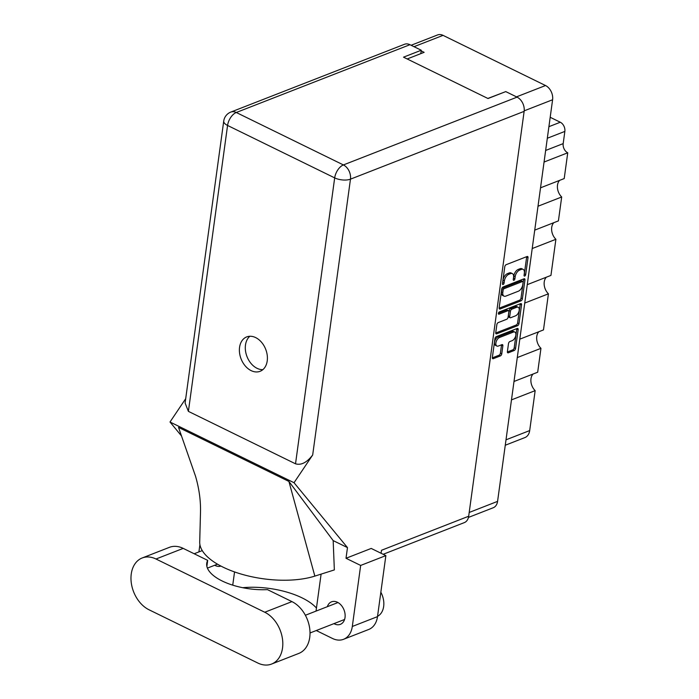 <?xml version="1.0" encoding="UTF-8"?>
<svg xmlns="http://www.w3.org/2000/svg" width="699" height="699" viewBox="0 0 699 699"><rect width="100%" height="100%" fill="white"/><g stroke="black" fill="none" stroke-linecap="round" stroke-linejoin="round"><path stroke-width="1.05" d="M514.848 332.086L513.485 331.422A4.771 2.63 116.1 0 0 511.974 331.44L498.212 336.804A4.771 2.63 116.1 0 0 494.525 342.292A4.771 2.63 116.1 0 0 495.53 345.367L496.893 346.04A4.771 2.63 116.1 0 0 498.404 346.022L501.917 344.651A1.782 0.987 116.1 0 1 502.485 344.642A1.782 0.987 116.1 0 1 502.861 345.795L501.76 353.86A1.782 0.987 116.1 0 1 500.379 355.913L493.293 358.674A1.782 0.987 116.1 0 1 492.725 358.683A1.782 0.987 116.1 0 1 492.349 357.53L494.936 338.683A1.782 0.987 116.1 0 1 496.307 336.63L517.216 328.469A1.782 0.987 116.1 0 1 517.776 328.469A1.782 0.987 116.1 0 1 518.16 329.613L515.574 348.469A1.782 0.987 116.1 0 1 514.193 350.514L508.33 352.803A1.782 0.987 116.1 0 1 507.762 352.812A1.782 0.987 116.1 0 1 507.387 351.658L508.496 343.593A1.782 0.987 116.1 0 1 509.877 341.54L512.166 340.649A4.771 2.63 116.1 0 0 515.591 336.35A4.771 2.63 116.1 0 0 514.848 332.086A4.771 2.63 116.1 0 0 513.337 332.104L499.575 337.477A4.771 2.63 116.1 0 0 495.888 342.964A4.771 2.63 116.1 0 0 496.893 346.04M498.396 313.362A1.249 0.69 116.1 0 0 498.667 314.174A1.249 0.69 116.1 0 0 499.06 314.166L507.885 310.723A1.782 0.987 116.1 0 1 508.453 310.714A1.782 0.987 116.1 0 1 508.828 311.868L508.094 317.215A1.782 0.987 116.1 0 1 506.714 319.268L498.238 322.58A1.782 0.987 116.1 0 0 496.858 324.624L495.748 332.689A1.782 0.987 116.1 0 0 496.133 333.842A1.782 0.987 116.1 0 0 496.692 333.834L517.601 325.682A1.782 0.987 116.1 0 0 518.973 323.628L521.559 304.781A1.782 0.987 116.1 0 0 521.183 303.628A1.782 0.987 116.1 0 0 520.615 303.637L499.366 311.929A1.249 0.69 116.1 0 0 498.396 313.362M500.1 309.002L521 300.841A1.782 0.987 116.1 0 0 522.38 298.788L524.958 279.941A1.782 0.987 116.1 0 0 524.582 278.787A1.782 0.987 116.1 0 0 524.023 278.796L503.114 286.957A1.782 0.987 116.1 0 0 501.733 289.002L499.156 307.857A1.782 0.987 116.1 0 0 499.532 309.002A1.782 0.987 116.1 0 0 500.1 309.002L499.191 308.556M411.117 45.269L437.565 34.95A11.271 8.065 68.7 0 1 443.044 35.361L545.526 85.531A11.271 8.065 68.7 0 1 552.594 99.756L497.574 501.375A11.271 8.065 68.7 0 1 493.232 507.745L468.452 517.417M524.364 273.064L524.067 275.266A1.249 0.69 116.1 0 0 524.329 276.07A1.249 0.69 116.1 0 0 525.141 275.764A1.249 0.69 116.1 0 0 525.692 274.628L528.016 257.66A1.782 0.987 116.1 0 0 527.64 256.507A1.782 0.987 116.1 0 0 527.072 256.516L506.172 264.676A1.782 0.987 116.1 0 0 504.792 266.721L502.467 283.698A1.249 0.69 116.1 0 0 502.73 284.502A1.249 0.69 116.1 0 0 503.542 284.196A1.249 0.69 116.1 0 0 504.093 283.06L504.39 280.867A5.714 3.146 116.1 0 1 508.811 274.305L510.55 273.624A5.714 3.146 116.1 0 1 512.358 273.606A5.714 3.146 116.1 0 1 513.564 277.285L513.267 279.478A1.249 0.69 116.1 0 0 513.529 280.282A1.249 0.69 116.1 0 0 514.342 279.976A1.249 0.69 116.1 0 0 514.892 278.84L515.189 276.647A5.714 3.146 116.1 0 1 519.61 270.085L521.349 269.403A5.714 3.146 116.1 0 1 523.158 269.386A5.714 3.146 116.1 0 1 524.364 273.064M519.803 339.164L543.481 329.919L548.427 293.816L524.748 303.06M514.001 381.471L537.68 372.226L540.956 348.329L517.277 357.573M540.528 187.821L564.207 178.577L567.745 152.793L544.058 162.037M534.735 230.128L558.414 220.884L561.69 196.987L538.012 206.231M527.264 284.65L550.943 275.406L555.897 239.294L532.21 248.538M504.966 91.91L487.858 98.445M407.176 58.961L424.136 52.338L421.174 50.887M550.192 117.283L560.292 122.238A7.27 5.208 68.7 0 1 564.853 131.412L563.184 143.618A7.27 5.208 -111.3 0 0 567.745 152.793M506.006 439.82L529.693 430.575L535.163 390.636L511.485 399.88M540.956 348.329A10.913 7.811 68.7 0 1 538.877 331.71M535.163 390.636A10.913 7.811 68.7 0 1 533.084 374.026M529.693 430.575A12.364 8.851 68.7 0 1 524.923 437.565L505.272 445.237M561.69 196.987A10.913 7.811 68.7 0 1 559.611 180.368M555.897 239.294A10.913 7.811 68.7 0 1 553.818 222.684M548.427 293.816A10.913 7.811 68.7 0 1 546.347 277.197M523.158 269.386L521.795 268.722A5.714 3.146 116.1 0 0 519.986 268.739L521.349 269.403M513.363 278.718A1.249 0.69 116.1 0 0 513.529 278.176L513.826 275.983A5.714 3.146 116.1 0 1 518.247 269.421L519.986 268.739M512.358 273.606L510.995 272.933A5.714 3.146 116.1 0 0 509.187 272.951L510.55 273.624M502.564 282.938A1.249 0.69 116.1 0 0 502.73 282.396L503.027 280.194A5.714 3.146 116.1 0 1 507.448 273.632L509.187 272.951M524.163 274.506A1.249 0.69 116.1 0 0 524.329 273.964L526.653 256.987A1.782 0.987 116.1 0 0 526.67 256.673M499.138 308.172L519.637 300.168A1.782 0.987 116.1 0 0 521.017 298.123L523.595 279.268A1.782 0.987 116.1 0 0 523.621 278.953M523.097 282.335A1.249 0.69 116.1 0 0 522.835 281.522A1.249 0.69 116.1 0 0 522.433 281.531L504.084 288.696A1.249 0.69 116.1 0 0 503.123 290.129L502.808 292.444A5.714 3.146 116.1 0 0 504.005 296.123A5.714 3.146 116.1 0 0 505.823 296.105L518.361 291.212A5.714 3.146 116.1 0 0 522.773 284.65L523.097 282.335M522.835 281.522L521.471 280.858A1.249 0.69 116.1 0 0 521.07 280.867L522.433 281.531M504.005 296.123L502.642 295.459A5.714 3.146 116.1 0 1 501.445 291.78L501.76 289.465A1.249 0.69 116.1 0 1 502.721 288.023L521.07 280.867M520.213 303.794A1.782 0.987 116.1 0 1 520.196 304.109L517.61 322.955L518.973 323.628M495.731 333.012L516.238 325.009A1.782 0.987 116.1 0 0 517.61 322.955M508.453 310.714L507.09 310.05A1.782 0.987 116.1 0 0 506.522 310.05L498.431 313.213M515.513 315.834A4.771 2.63 116.1 0 0 518.938 311.527A4.771 2.63 116.1 0 0 518.195 307.272A4.771 2.63 116.1 0 0 516.683 307.289L511.834 309.176A1.782 0.987 116.1 0 0 510.453 311.23L509.72 316.577A1.782 0.987 116.1 0 0 510.095 317.73A1.782 0.987 116.1 0 0 510.663 317.722L515.513 315.834M518.195 307.272L516.832 306.608A4.771 2.63 116.1 0 0 515.32 306.616L516.683 307.289M510.095 317.73L508.732 317.066A1.782 0.987 116.1 0 1 508.356 315.913L509.09 310.566A1.782 0.987 116.1 0 1 510.471 308.512L515.32 306.616M492.332 357.853L499.016 355.241A1.782 0.987 116.1 0 0 500.397 353.196L501.498 345.123A1.782 0.987 116.1 0 0 501.515 344.808M507.369 351.981L512.83 349.849A1.782 0.987 116.1 0 0 514.211 347.796L516.797 328.949A1.782 0.987 116.1 0 0 516.814 328.626M271.588 664.05L298.796 653.425A28.371 20.306 -111.3 0 0 309.718 628.602A28.371 20.306 -111.3 0 0 291.955 601.621L267.472 589.633A45.461 19.502 -172.2 0 1 206.738 563.289A45.461 19.502 -172.2 0 1 207.69 560.371L183.208 548.383A28.371 20.306 -111.3 0 0 169.411 547.343L142.203 557.968A28.371 20.306 -111.3 0 0 131.255 573.984A28.371 20.306 -111.3 0 0 149.036 609.781L257.791 663.01A28.371 20.306 -111.3 0 0 271.588 664.05A28.371 20.306 -111.3 0 0 282.51 639.227A28.371 20.306 -111.3 0 0 264.746 612.237L155.991 559.008A28.371 20.306 -111.3 0 0 142.203 557.968M380.85 592.228A18.183 13.01 68.7 0 1 383.664 606.452A18.183 13.01 68.7 0 1 377.547 616.317M333.947 623.63A12.093 8.65 -111.3 0 0 340.361 624.347A12.093 8.65 -111.3 0 0 345.026 617.523A12.093 8.65 -111.3 0 0 341.269 605.308A12.093 8.65 -111.3 0 0 331.562 601.822A12.093 8.65 -111.3 0 0 327.342 606.688M267.228 360.876A18.454 13.211 -111.3 0 0 261.505 342.239A18.454 13.211 -111.3 0 0 246.686 336.918A18.454 13.211 -111.3 0 0 239.565 347.333A18.454 13.211 -111.3 0 0 245.288 365.97A18.454 13.211 -111.3 0 0 260.107 371.3A18.454 13.211 -111.3 0 0 267.228 360.876M262.868 369.64A18.454 13.211 68.7 0 1 245.48 345.026A18.454 13.211 68.7 0 1 249.84 336.263M385.865 555.609L360.667 565.439L346.014 558.274L371.213 548.435L385.865 555.609L377.504 616.632A22.726 16.269 68.7 0 1 368.731 629.467L343.532 639.305A22.726 16.269 -111.3 0 0 352.305 626.47L377.504 616.632M346.014 558.274L347.473 547.597L294.026 482.712L312.68 454.988C306.887 462.537 301.164 465.473 295.52 463.804L334.681 177.887L227.568 125.453A11.271 6.212 116.1 0 1 236.279 112.495A11.271 8.065 -111.3 0 0 230.801 112.085L404.468 44.29A11.271 8.065 68.7 0 1 409.955 44.701L236.279 112.495L343.401 164.929L517.068 97.135A11.271 8.065 68.7 0 1 524.136 111.359L468.68 516.238L381.488 550.279L381.077 553.267M181.504 435.958L170.006 422.013L185.698 398.692M214.707 565.255A12.093 8.65 -111.3 0 0 220.893 566.059M199.914 544.643L198.988 551.424A22.726 16.269 -111.3 0 0 198.927 551.895M232.741 585.15L234.549 571.931M343.532 639.305A22.726 16.269 -111.3 0 1 332.479 638.467L316.263 630.533M360.667 565.439L352.305 626.47M347.473 547.597L333.17 540.598L334.349 569.921L314.847 576.107A68.187 29.253 -172.2 0 1 240.447 573.853A68.187 29.253 -172.2 0 1 199.722 541.542L200.508 511.86C200.753 500.414 199.101 488.557 195.554 476.29L178.525 427.404L288.905 481.436L314.847 576.107M321.103 574.124L316.035 611.101M333.17 540.598L288.905 481.436M294.026 482.712L170.006 422.013M420.798 53.64L421.261 50.241L409.955 44.701M468.68 516.238A11.271 8.065 68.7 0 1 464.328 522.607L383.174 554.29M517.068 97.135L505.761 91.595L488.016 98.524L403.515 57.169L421.261 50.241M295.52 463.804L188.398 411.37L185.104 403.043L223.732 121.058A11.271 4.841 7.8 0 0 227.568 125.453L188.398 411.37M242.71 587.702A55.282 23.714 -172.2 0 1 316.455 608.025M207.69 560.371L206.869 566.356M498.212 336.804L499.575 337.477M498.422 313.851L499.06 314.166M552.594 99.756L524.198 110.835M469.195 512.463L497.574 501.375M516.5 96.855L545.526 85.531M443.044 35.361L414.018 46.693M548.907 126.676L560.292 122.238M564.853 131.412L547.317 138.253M545.648 150.46L563.184 143.618M518.247 269.421L519.61 270.085M513.826 275.983L515.189 276.647M513.529 278.176L514.892 278.84M507.448 273.632L508.811 274.305M503.027 280.194L504.39 280.867M502.73 282.396L504.093 283.06M526.653 256.987L528.016 257.66M524.329 273.964L525.692 274.628M519.637 300.168L521 300.841M523.595 279.268L524.958 279.941M521.017 298.123L522.38 298.788M502.721 288.023L504.084 288.696M501.76 289.465L503.123 290.129M501.445 291.78L502.808 292.444M520.196 304.109L521.559 304.781M516.238 325.009L517.601 325.682M495.783 333.388L496.692 333.834M506.522 310.05L507.885 310.723M510.471 308.512L511.834 309.176M509.09 310.566L510.453 311.23M508.356 315.913L509.72 316.577M511.974 331.44L513.337 332.104M501.498 345.123L502.861 345.795M500.397 353.196L501.76 353.86M499.016 355.241L500.379 355.913M492.384 358.229L493.293 358.674M516.797 328.949L518.16 329.613M514.211 347.796L515.574 348.469M512.83 349.849L514.193 350.514M507.422 352.357L508.33 352.803M183.208 548.383L155.991 559.008M524.136 111.359L350.47 179.154L312.68 454.988M334.681 177.887A11.271 4.841 7.8 0 0 350.47 179.154A11.271 8.065 68.7 0 0 343.401 164.929A11.271 6.212 116.1 0 0 334.681 177.887M291.955 601.621L264.746 612.237M207.42 568.104L217.485 564.172M310.024 632.971L344.581 619.48M230.801 112.085A11.271 11.271 0 0 0 223.732 121.058M305.376 615.26L337.966 602.538M194.173 553.757L202.264 550.594"/></g></svg>
